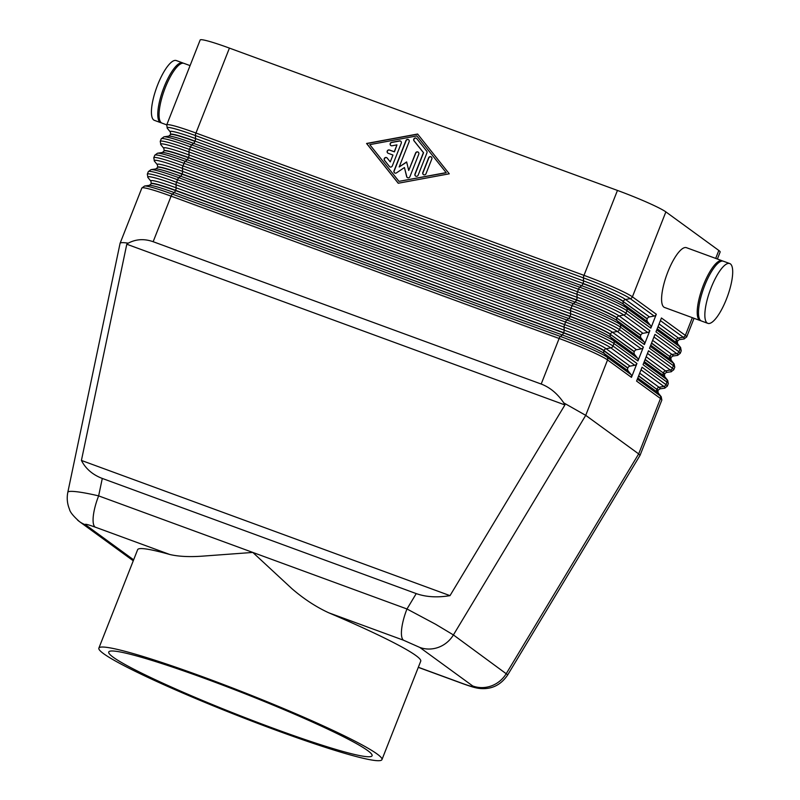 <?xml version="1.0" encoding="UTF-8"?>
<svg xmlns="http://www.w3.org/2000/svg" width="800" height="800" viewBox="0 0 800 800"><rect width="100%" height="100%" fill="white"/><g stroke="black" fill="none" stroke-linecap="round" stroke-linejoin="round"><path stroke-width="1.2" d="M133.64 559.83L85.62 524.85C84.33 523.63 87.5 524.38 95.13 527.1A28.3 8.16 -69.9 0 1 93.32 515.9A28.3 8.16 -69.9 0 1 98.64 495.88C87.77 493.34 79.4 491.86 73.51 491.44C69.93 491.21 68.03 491.5 67.82 492.29C66.67 498.1 67.22 503.74 69.47 509.21C69.99 512 73.28 516.1 79.35 521.49A28.3 27.01 126.1 0 1 79.3 521.48A28.3 27.01 126.1 0 1 77.56 520.09M128.27 243.16C136 239.06 144.3 238.58 153.15 241.71L541.19 384.04C550.01 387.4 557.55 393.69 563.78 402.91L564.92 404.94L450 595.64C437.32 597.74 426.07 597.06 416.24 593.6L102.29 478.44C92.64 474.76 85.68 468.76 81.42 460.44L126.79 244.23L128.27 243.16L125.68 242.83C122.25 242.47 120.38 242.63 120.08 243.31L67.82 492.29M563.78 402.91L585.72 415.35L638.67 453.91L506.35 673.49A28.3 27.01 126.1 0 1 491.53 685.85A28.3 27.01 126.1 0 1 472.75 685.99C474.04 687.22 470.87 686.47 463.25 683.74L418.33 667.27M463.25 683.74A28.3 8.16 -69.9 0 0 463.82 684.05C472.93 687.22 477.12 688.57 482.76 688.63C493.11 688.81 501.44 684.22 507.74 674.86L453.41 634.93L435.56 624.23L406.98 608.98A28.3 8.16 110.1 0 0 401.66 629A28.3 8.16 110.1 0 0 403.47 640.2L419.8 647.43L472.75 685.99M190.08 65.61L183.94 63.36A31.84 9.17 110.1 0 0 164.82 88.87A31.84 9.17 110.1 0 0 161.35 122.78A31.84 9.17 110.1 0 0 162.01 123.14L166.73 124.87M183.28 63.21A31.84 9.17 110.1 0 0 182.67 62.89L176.31 60.56A31.84 9.17 110.1 0 0 157.19 86.07A31.84 9.17 110.1 0 0 153.71 119.98A31.84 9.17 110.1 0 0 154.38 120.34L160.74 122.68A31.84 9.17 110.1 0 0 161.41 122.83M182.67 62.89A31.84 9.17 110.1 0 0 163.55 88.4A31.84 9.17 110.1 0 0 160.07 122.32A31.84 9.17 110.1 0 0 160.74 122.68M722.71 261.07A31.84 9.17 110.1 0 0 722.1 260.75A31.84 9.17 110.1 0 0 702.98 286.26A31.84 9.17 110.1 0 0 699.51 320.18A31.84 9.17 110.1 0 0 700.17 320.54A31.84 9.17 110.1 0 0 700.84 320.69M722.1 260.75L686.48 247.69A31.84 9.17 110.1 0 0 667.36 273.2A31.84 9.17 110.1 0 0 663.88 307.11A31.84 9.17 110.1 0 0 664.55 307.47L700.17 320.54M730.41 263.91A31.84 9.17 110.1 0 0 729.74 263.55A31.84 9.17 110.1 0 0 710.62 289.06A31.84 9.17 110.1 0 0 707.14 322.98A31.84 9.17 110.1 0 0 707.81 323.34A31.84 9.17 110.1 0 0 726.93 297.83A31.84 9.17 110.1 0 0 730.41 263.91M729.74 263.55L723.38 261.22A31.84 9.17 110.1 0 0 704.25 286.73A31.84 9.17 110.1 0 0 700.78 320.65A31.84 9.17 110.1 0 0 701.45 321.01L707.81 323.34M650.47 325.4A2.83 2.7 126.1 0 1 650.85 328.14L656.32 314.24A2.83 2.7 126.1 0 1 654.15 316.05L649.44 316.92A2.83 2.7 -53.9 0 0 647.27 318.73L647.17 318.98A2.83 2.7 -53.9 0 0 647.55 321.72L650.47 325.4L626.56 307.98A41.04 3.22 -158.5 0 0 579.76 287.23L191.72 144.9A41.04 3.22 -158.5 0 0 163.96 136.81L161.23 138.83A42.45 3.33 21.5 0 1 166.5 139.21A42.45 3.33 21.5 0 1 190.49 146.92L578.52 289.26A42.45 3.33 21.5 0 1 608.51 301.34A42.45 3.33 21.5 0 1 626.94 310.72L650.85 328.14M656.32 314.24L632.41 296.83L665.87 211.89A42.45 3.33 -158.5 0 0 647.44 202.51A42.45 3.33 -158.5 0 0 617.45 190.43L583.99 275.36L195.96 133.03A42.45 3.33 -158.5 0 0 171.97 125.32A42.45 3.33 -158.5 0 0 166.71 124.94L200.16 40A42.45 3.33 -158.5 0 1 205.43 40.38A42.45 3.33 -158.5 0 1 229.42 48.1L617.45 190.43M644.01 341.8A2.83 2.7 126.1 0 1 644.39 344.54L649.86 330.65A2.83 2.7 126.1 0 1 647.69 332.46L642.98 333.33A2.83 2.7 -53.9 0 0 640.81 335.14L640.71 335.39A2.83 2.7 -53.9 0 0 641.09 338.13L644.01 341.8L620.1 324.39A41.04 3.22 -158.5 0 0 573.29 303.64L185.26 161.31A41.04 3.22 -158.5 0 0 157.5 153.21L154.77 155.24A42.45 3.33 21.5 0 1 160.04 155.62A42.45 3.33 21.5 0 1 184.02 163.33L572.06 305.66A42.45 3.33 21.5 0 1 602.05 317.75A42.45 3.33 21.5 0 1 620.47 327.13L644.39 344.54M637.55 358.21A2.83 2.7 126.1 0 1 637.92 360.95L643.39 347.06A2.83 2.7 126.1 0 1 641.23 348.87L636.51 349.74A2.83 2.7 -53.9 0 0 634.35 351.55L634.25 351.8A2.83 2.7 -53.9 0 0 634.62 354.54L637.55 358.21L613.63 340.79A41.04 3.22 -158.5 0 0 566.83 320.05L178.8 177.72A41.04 3.22 -158.5 0 0 151.04 169.62L148.31 171.64A42.45 3.33 21.5 0 1 153.57 172.03A42.45 3.33 21.5 0 1 177.56 179.74L565.59 322.07A42.45 3.33 21.5 0 1 595.58 334.16A42.45 3.33 21.5 0 1 614.01 343.53L637.92 360.95M631.08 374.62A2.83 2.7 126.1 0 1 631.46 377.36L636.93 363.47A2.83 2.7 126.1 0 1 634.76 365.27L630.05 366.15A2.83 2.7 -53.9 0 0 627.88 367.95L627.78 368.2A2.83 2.7 -53.9 0 0 628.16 370.95L631.08 374.62L607.17 357.2A41.04 3.22 -158.5 0 0 560.37 336.45L172.33 194.12A41.04 3.22 -158.5 0 0 144.57 186.03L141.84 188.05A42.45 3.33 21.5 0 1 147.11 188.43A42.45 3.33 21.5 0 1 171.1 196.15A2.83 0.82 -69.9 0 1 171.71 194.9A2.83 0.82 -69.9 0 1 172.33 194.12L174.25 192.6L562.29 334.93A36.79 2.89 21.5 0 1 604.25 353.53L628.16 370.95M98.87 648.12L137.64 549.67A152.13 11.94 21.5 0 1 169.85 554.51C178.68 556.56 189.72 557.1 202.96 556.11L252.81 552.43L292.03 588.78C303.87 598.97 316.11 606.97 328.75 612.8A152.13 11.94 21.5 0 1 415.95 655.59A152.13 11.94 21.5 0 1 420.73 661.18L381.95 759.63A152.13 11.94 -158.5 0 0 377.17 754.04A152.13 11.94 -158.5 0 0 224.06 684.74A152.13 11.94 -158.5 0 0 98.87 648.12A152.13 11.94 -158.5 0 0 103.64 653.7A152.13 11.94 -158.5 0 0 256.76 723A152.13 11.94 -158.5 0 0 381.95 759.63M113.18 657.2A141.51 11.1 21.5 0 1 108.74 652.01A141.51 11.1 21.5 0 1 225.2 686.07A141.51 11.1 21.5 0 1 367.63 750.54A141.51 11.1 21.5 0 1 372.08 755.74A141.51 11.1 21.5 0 1 255.62 721.67A141.51 11.1 21.5 0 1 113.18 657.2M401.26 143.2L392.32 165.91A1.77 1.69 126.1 0 1 389.37 166.46L384.5 160.34A1.77 1.69 126.1 0 1 386.9 157.78A1.77 1.69 126.1 0 1 387.21 158.08L390.26 161.9L392.96 155.03L388.19 153.28A1.77 1.69 126.1 0 1 387.35 150.84A1.77 1.69 126.1 0 1 389.48 150L394.26 151.75L396.96 144.87L392.05 145.78A1.77 1.69 126.1 0 1 390.16 143.7A1.77 1.69 126.1 0 1 391.59 142.36L399.44 140.9A1.77 1.69 126.1 0 1 401.26 143.2M400.8 141.25A1.77 1.69 -53.9 0 0 399.61 141.03L391.76 142.48A1.77 1.69 -53.9 0 0 390.87 145.56M396.96 144.87L394.43 151.87L389.66 150.12A1.77 1.69 -53.9 0 0 387.88 153.13M392.96 155.03L390.26 161.9M386.98 157.84A1.77 1.69 -53.9 0 0 384.67 160.46L389.54 166.58A1.77 1.69 -53.9 0 0 389.77 166.82M426.01 173.72A1.77 1.69 126.1 0 1 423.38 174.57A1.77 1.69 126.1 0 1 422.83 172.55L428.64 157.79A1.77 1.69 126.1 0 1 431.27 156.95A1.77 1.69 126.1 0 1 431.82 158.96L426.01 173.72M431.36 157.01A1.77 1.69 -53.9 0 0 428.81 157.92L423 172.68A1.77 1.69 -53.9 0 0 423.46 174.63M446.26 172.76L416.87 135.92L369.76 144.64L398.97 181.36L446.26 172.76L416.87 135.92M398.97 181.36L446.09 172.64M417.62 134.03L449.27 173.81L398.23 183.25L366.57 143.47L417.62 134.03M417.72 134.16L366.74 143.6L398.29 183.24M426.95 152.84L418.15 175.17A1.77 1.69 126.1 0 1 415.52 176.02A1.77 1.69 126.1 0 1 414.97 174.01L423.4 152.62L414.02 140.84A1.77 1.69 126.1 0 1 416.42 138.28A1.77 1.69 126.1 0 1 416.73 138.58L426.72 151.13A1.77 1.69 126.1 0 1 426.95 152.84M416.5 138.35A1.77 1.69 -53.9 0 0 414.19 140.96L423.57 152.74L415.14 174.13A1.77 1.69 -53.9 0 0 415.61 176.08M406.68 162.13L399.18 166.97L406.63 161.92L408.72 170.47L415.6 153.01A1.77 1.69 126.1 0 1 418.23 152.16A1.77 1.69 126.1 0 1 418.78 154.18L409.91 176.7A1.77 1.69 126.1 0 1 406.65 176.61L404.43 167.52L396.5 172.88A1.77 1.69 126.1 0 1 394.01 170.87L405.94 140.58A1.77 1.69 126.1 0 1 408.57 139.73A1.77 1.69 126.1 0 1 409.12 141.75L399.18 166.97M408.65 139.8A1.77 1.69 -53.9 0 0 406.11 140.7L394.18 170.99A1.77 1.69 -53.9 0 0 394.64 172.94M404.43 167.52L406.82 176.73A1.77 1.69 -53.9 0 0 407.36 177.6M418.32 152.23A1.77 1.69 -53.9 0 0 415.77 153.13L408.72 170.47M463.97 684.11A28.3 8.16 -69.9 0 1 463.84 684.06L418.3 667.36M692.34 317.67L685.36 335.39L661.44 317.98L655.97 331.87L679.89 349.28L678.89 351.8L654.98 334.38L649.51 348.28L673.42 365.69L672.43 368.21L648.52 350.79L643.05 364.68L666.96 382.1L665.97 384.62L642.06 367.2L636.58 381.09L660.5 398.51L638.67 453.91L640.06 455.32L661.83 400.07A42.45 3.33 21.5 0 0 660.5 398.51A2.83 2.7 126.1 0 0 660.12 395.77L637.34 379.17M665.87 211.89L718.82 250.45L715.69 258.4M507.7 674.92L640.06 455.32M717.39 259.02L720.15 252.01A42.45 3.33 -158.5 0 0 718.82 250.45M126.79 244.23L564.92 404.94M450 595.64L81.42 460.44M416.24 593.6L406.98 608.98L98.64 495.88L102.29 478.44M153.15 241.71L171.1 196.15L559.13 338.48A42.45 3.33 21.5 0 1 589.12 350.56A42.45 3.33 21.5 0 1 607.55 359.94L585.72 415.35L453.41 634.93A28.3 27.01 126.1 0 1 438.58 647.29A28.3 27.01 126.1 0 1 419.8 647.43M657.2 328.75L676.59 342.87A36.79 2.89 21.5 0 1 677.57 343.73L680.6 347.5A41.04 3.22 -158.5 0 0 679.51 346.54A2.83 2.7 126.1 0 1 679.89 349.28A42.45 3.33 21.5 0 1 681.22 350.84L680.23 353.36A42.45 3.33 -158.5 0 0 678.89 351.8A2.83 2.7 126.1 0 1 676.73 353.61A41.04 3.22 21.5 0 1 677.5 355.38L680.23 353.36M677.42 341.18L679.17 339.67A36.79 2.89 -158.5 0 0 678.48 338.07A2.83 2.7 -53.9 0 0 676.31 339.88A35.38 2.78 21.5 0 1 677.42 341.18L677.32 341.43A35.38 2.78 -158.5 0 0 676.21 340.13A2.83 2.7 126.1 0 0 676.59 342.87L679.51 346.54L656.73 329.95M660.41 320.61L683.19 337.2L678.48 338.07L659.09 323.95M658.05 326.58L676.31 339.88L657.96 326.83M684.5 336.58A2.83 2.7 126.1 0 1 683.19 337.2A41.04 3.22 21.5 0 1 683.96 338.98L686.69 336.95A42.45 3.33 -158.5 0 0 685.36 335.39A2.83 2.7 126.1 0 1 684.5 336.58M649.86 330.65L625.95 313.24L626.94 310.72A2.83 2.7 -53.9 0 0 626.56 307.98L623.64 304.31L647.55 321.72M640.71 335.39L616.8 317.97A35.38 2.78 -158.5 0 0 576.45 300.09L188.42 157.76A35.38 2.78 -158.5 0 0 164.04 151.01L164.14 150.76A35.38 2.78 21.5 0 1 188.52 157.51L576.55 299.84A2.83 0.82 110.1 0 0 576.98 298.46A2.83 0.82 110.1 0 0 577.11 297.31L576.98 294.29A2.83 0.82 110.1 0 1 577.1 293.15A2.83 0.82 110.1 0 1 577.53 291.77L189.5 149.44A2.83 0.82 110.1 0 0 189.07 150.82A2.83 0.82 110.1 0 0 188.94 151.96L576.98 294.29A41.04 3.22 21.5 0 1 623.78 315.04A2.83 2.7 126.1 0 0 625.95 313.24A42.45 3.33 -158.5 0 0 607.52 303.86A42.45 3.33 -158.5 0 0 577.53 291.77L578.52 289.26A2.83 0.82 -69.9 0 1 579.13 288.01A2.83 0.82 -69.9 0 1 579.76 287.23L581.68 285.7A36.79 2.89 21.5 0 1 623.64 304.31A2.83 2.7 -53.9 0 1 623.26 301.57A35.38 2.78 -158.5 0 0 582.92 283.68A2.83 0.82 -69.9 0 1 582.31 284.92A2.83 0.82 -69.9 0 1 581.68 285.7L193.64 143.37A2.83 0.82 -69.9 0 0 194.27 142.59A2.83 0.82 -69.9 0 0 194.88 141.35A35.38 2.78 -158.5 0 0 170.5 134.6L168.76 136.12A36.79 2.89 21.5 0 1 193.64 143.37L191.72 144.9A2.83 0.82 -69.9 0 0 191.1 145.68A2.83 0.82 -69.9 0 0 190.49 146.92L189.5 149.44A42.45 3.33 -158.5 0 0 165.51 141.73A42.45 3.33 -158.5 0 0 160.24 141.35L161.23 138.83M170.5 134.6L170.6 134.35A35.38 2.78 21.5 0 1 194.98 141.1L583.01 283.43A35.38 2.78 21.5 0 1 623.36 301.32A2.83 2.7 126.1 0 1 625.53 299.51L630.24 298.63A2.83 2.7 126.1 0 0 632.41 296.83A42.45 3.33 -158.5 0 0 613.98 287.45A42.45 3.33 -158.5 0 0 583.99 275.36A2.83 0.82 110.1 0 0 583.57 276.74A2.83 0.82 110.1 0 0 583.44 277.89A41.04 3.22 21.5 0 1 630.24 298.63L654.15 316.05M166.71 124.94L167.32 128.28A41.04 3.22 21.5 0 1 195.4 135.56A2.83 0.82 110.1 0 1 195.53 134.41A2.83 0.82 110.1 0 1 195.96 133.03L229.42 48.1M649.44 316.92L625.53 299.51A36.79 2.89 -158.5 0 0 583.57 280.91A2.83 0.82 110.1 0 1 583.44 282.05A2.83 0.82 110.1 0 1 583.01 283.43L194.98 141.1A2.83 0.82 110.1 0 0 195.41 139.72A2.83 0.82 110.1 0 0 195.53 138.58L195.4 135.56L583.44 277.89L583.57 280.91L195.53 138.58A36.79 2.89 -158.5 0 0 170.36 132.05L170.6 134.35M647.17 318.98L623.26 301.57L647.27 318.73M650.74 345.16L670.12 359.28L673.05 362.95A2.83 2.7 126.1 0 1 673.42 365.69A42.45 3.33 21.5 0 1 674.76 367.25L674.14 363.91A41.04 3.22 -158.5 0 0 673.05 362.95L650.26 346.36M653.95 337.01L676.73 353.61L672.01 354.48L652.63 340.36M670.96 357.59L672.71 356.07A36.79 2.89 -158.5 0 0 672.01 354.48A2.83 2.7 -53.9 0 0 669.85 356.29A35.38 2.78 21.5 0 1 670.96 357.59L670.86 357.84A35.38 2.78 -158.5 0 0 669.75 356.54L651.49 343.24M670.86 357.84L671.1 360.14A36.79 2.89 21.5 0 0 670.12 359.28A2.83 2.7 126.1 0 1 669.75 356.54L651.59 342.99M644.27 361.57L663.66 375.69L666.58 379.36A2.83 2.7 126.1 0 1 666.96 382.1A42.45 3.33 21.5 0 1 668.29 383.66L667.68 380.32A41.04 3.22 -158.5 0 0 666.58 379.36L643.8 362.77M647.48 353.42L670.26 370.01A2.83 2.7 -53.9 0 0 672.43 368.21A42.45 3.33 -158.5 0 1 673.76 369.77L674.76 367.25M666.24 372.48L671.03 371.79A41.04 3.22 21.5 0 0 670.26 370.01L665.55 370.89A2.83 2.7 -53.9 0 0 663.38 372.7A35.38 2.78 21.5 0 1 664.49 374L666.24 372.48A36.79 2.89 -158.5 0 0 665.55 370.89L646.16 356.77M664.49 374L664.64 376.55A36.79 2.89 21.5 0 0 663.66 375.69A2.83 2.7 126.1 0 1 663.28 372.95L645.03 359.65M641.02 369.83L663.8 386.42A2.83 2.7 -53.9 0 0 665.97 384.62A42.45 3.33 -158.5 0 1 667.3 386.18L668.29 383.66M659.78 388.89L664.57 388.2A41.04 3.22 21.5 0 0 663.8 386.42L659.09 387.3A2.83 2.7 -53.9 0 0 656.92 389.1A35.38 2.78 21.5 0 1 658.03 390.4L659.78 388.89A36.79 2.89 -158.5 0 0 659.09 387.3L639.7 373.18M637.81 377.97L657.2 392.09A2.83 2.7 126.1 0 1 656.82 389.35L638.57 376.06M643.39 347.06L619.48 329.64L620.47 327.13A2.83 2.7 -53.9 0 0 620.1 324.39L617.18 320.71L641.09 338.13M634.25 351.8L610.34 334.38A35.38 2.78 -158.5 0 0 569.99 316.49L181.96 174.16A35.38 2.78 -158.5 0 0 157.58 167.42L157.68 167.17A35.38 2.78 21.5 0 1 182.05 173.91L570.09 316.24A2.83 0.82 110.1 0 0 570.51 314.86A2.83 0.82 110.1 0 0 570.64 313.72L570.51 310.7A2.83 0.82 110.1 0 1 570.64 309.56A2.83 0.82 110.1 0 1 571.07 308.18L183.03 165.85A2.83 0.82 110.1 0 0 182.61 167.23A2.83 0.82 110.1 0 0 182.48 168.37L570.51 310.7A41.04 3.22 21.5 0 1 617.31 331.45A2.83 2.7 126.1 0 0 619.48 329.64A42.45 3.33 -158.5 0 0 601.06 320.27A42.45 3.33 -158.5 0 0 571.07 308.18L572.06 305.66A2.83 0.82 -69.9 0 1 572.67 304.42A2.83 0.82 -69.9 0 1 573.29 303.64L575.22 302.11A36.79 2.89 21.5 0 1 617.18 320.71A2.83 2.7 -53.9 0 1 616.8 317.97L640.81 335.14M151.04 169.62L155.83 168.93A36.79 2.89 21.5 0 1 180.72 176.19A2.83 0.82 -69.9 0 0 181.35 175.41A2.83 0.82 -69.9 0 0 181.96 174.16L182.05 173.91A2.83 0.82 110.1 0 0 182.48 172.53A2.83 0.82 110.1 0 0 182.61 171.39L182.48 168.37A41.04 3.22 21.5 0 0 154.4 161.09L153.78 157.75A42.45 3.33 -158.5 0 1 159.05 158.14A42.45 3.33 -158.5 0 1 183.03 165.85L184.02 163.33A2.83 0.82 -69.9 0 1 184.63 162.09A2.83 0.82 -69.9 0 1 185.26 161.31L187.18 159.78L575.22 302.11A2.83 0.82 -69.9 0 0 575.84 301.33A2.83 0.82 -69.9 0 0 576.45 300.09L576.55 299.84A35.38 2.78 21.5 0 1 616.9 317.72A2.83 2.7 126.1 0 1 619.07 315.92A36.79 2.89 -158.5 0 0 577.11 297.31L189.07 154.98A36.79 2.89 -158.5 0 0 163.89 148.46L164.14 150.76M642.98 333.33L619.07 315.92L623.78 315.04L647.69 332.46M157.5 153.21L162.29 152.52A36.79 2.89 21.5 0 1 187.18 159.78A2.83 0.82 -69.9 0 0 187.81 159A2.83 0.82 -69.9 0 0 188.42 157.76L188.52 157.51A2.83 0.82 110.1 0 0 188.94 156.13A2.83 0.82 110.1 0 0 189.07 154.98L188.94 151.96A41.04 3.22 21.5 0 0 160.86 144.69L160.24 141.35M636.93 363.47L613.02 346.05L614.01 343.53A2.83 2.7 -53.9 0 0 613.63 340.79L610.71 337.12L634.62 354.54M627.78 368.2L603.87 350.79A35.38 2.78 -158.5 0 0 563.53 332.9L175.49 190.57A35.38 2.78 -158.5 0 0 151.12 183.82L151.21 183.57A35.38 2.78 21.5 0 1 175.59 190.32L563.62 332.65A2.83 0.82 110.1 0 0 564.05 331.27A2.83 0.82 110.1 0 0 564.18 330.13L564.05 327.11A2.83 0.82 110.1 0 1 564.18 325.97A2.83 0.82 110.1 0 1 564.6 324.59L176.57 182.26A2.83 0.82 110.1 0 0 176.14 183.64A2.83 0.82 110.1 0 0 176.02 184.78L564.05 327.11A41.04 3.22 21.5 0 1 610.85 347.86A2.83 2.7 126.1 0 0 613.02 346.05A42.45 3.33 -158.5 0 0 594.59 336.67A42.45 3.33 -158.5 0 0 564.6 324.59L565.59 322.07A2.83 0.82 -69.9 0 1 566.2 320.82A2.83 0.82 -69.9 0 1 566.83 320.05L568.75 318.52A36.79 2.89 21.5 0 1 610.71 337.12A2.83 2.7 -53.9 0 1 610.34 334.38L634.35 351.55M144.57 186.03L149.37 185.34A36.79 2.89 21.5 0 1 174.25 192.6A2.83 0.82 -69.9 0 0 174.88 191.82A2.83 0.82 -69.9 0 0 175.49 190.57L175.59 190.32A2.83 0.82 110.1 0 0 176.02 188.94A2.83 0.82 110.1 0 0 176.14 187.8L176.02 184.78A41.04 3.22 21.5 0 0 147.93 177.5L147.32 174.16A42.45 3.33 -158.5 0 1 152.58 174.54A42.45 3.33 -158.5 0 1 176.57 182.26L177.56 179.74A2.83 0.82 -69.9 0 1 178.17 178.49A2.83 0.82 -69.9 0 1 178.8 177.72L180.72 176.19L568.75 318.52A2.83 0.82 -69.9 0 0 569.38 317.74A2.83 0.82 -69.9 0 0 569.99 316.49L570.09 316.24A35.38 2.78 21.5 0 1 610.43 334.13A2.83 2.7 126.1 0 1 612.6 332.32A36.79 2.89 -158.5 0 0 570.64 313.72L182.61 171.39A36.79 2.89 -158.5 0 0 157.43 164.87L157.68 167.17M636.51 349.74L612.6 332.32L617.31 331.45L641.23 348.87M631.46 377.36L607.55 359.94A2.83 2.7 -53.9 0 0 607.17 357.2L604.25 353.53A2.83 2.7 -53.9 0 1 603.87 350.79L603.97 350.54A35.38 2.78 21.5 0 0 563.62 332.65L563.53 332.9A2.83 0.82 -69.9 0 1 562.92 334.15A2.83 0.82 -69.9 0 1 562.29 334.93L560.37 336.45A2.83 0.82 -69.9 0 0 559.74 337.23A2.83 0.82 -69.9 0 0 559.13 338.48L541.19 384.04M627.88 367.95L603.97 350.54A2.83 2.7 126.1 0 1 606.14 348.73L610.85 347.86L634.76 365.27M328.75 612.8L403.47 640.2M95.13 527.1L169.85 554.51M630.05 366.15L606.14 348.73A36.79 2.89 -158.5 0 0 564.18 330.13L176.14 187.8A36.79 2.89 -158.5 0 0 150.97 181.27L151.21 183.57M658.03 390.4L657.93 390.65A35.38 2.78 -158.5 0 0 656.82 389.35L638.66 375.81M657.2 392.09A36.79 2.89 21.5 0 1 658.18 392.95L661.21 396.73A41.04 3.22 -158.5 0 0 660.12 395.77L657.2 392.09M664.4 374.25A35.38 2.78 -158.5 0 0 663.28 372.95L645.13 359.4M133.28 560.75A28.3 27.01 126.1 0 1 132.25 560.05L79.3 521.48M85.62 524.85A28.3 27.01 126.1 0 1 79.34 521.51M149.37 185.34L151.12 183.82M147.32 174.16L148.31 171.64M120.08 243.31L141.84 188.05M147.93 177.5L150.97 181.27M155.83 168.93L157.58 167.42M153.78 157.75L154.77 155.24M154.4 161.09L157.43 164.87M162.29 152.52L164.04 151.01M160.86 144.69L163.89 148.46M657.93 390.65L658.18 392.95M664.57 388.2L667.3 386.18M661.21 396.73L661.83 400.07M664.64 376.55L667.68 380.32M671.03 371.79L673.76 369.77M671.1 360.14L674.14 363.91M672.71 356.07L677.5 355.38M167.32 128.28L170.36 132.05M163.96 136.81L168.76 136.12M686.69 336.95L694.04 318.29M677.32 341.43L677.57 343.73M679.17 339.67L683.96 338.98M680.6 347.5L681.22 350.84"/></g></svg>
